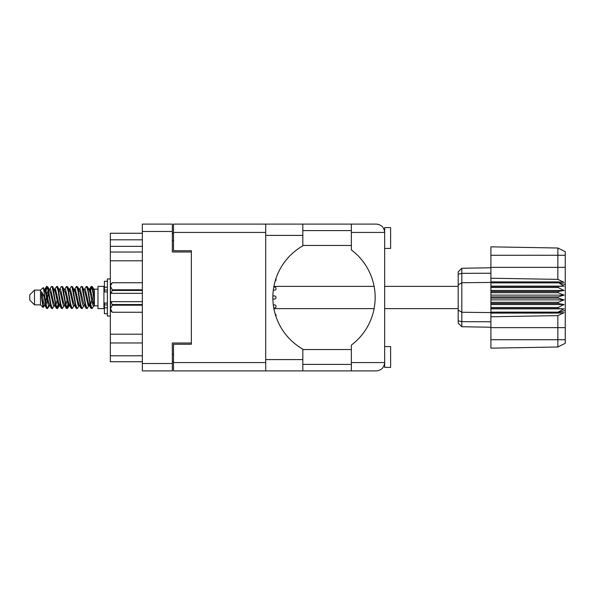 <?xml version="1.0" encoding="UTF-8"?>
<svg xmlns="http://www.w3.org/2000/svg" width="595" height="595" viewBox="0 0 595 595"><rect width="100%" height="100%" fill="white"/><g stroke="black" fill="none" stroke-linecap="round" stroke-linejoin="round"><path stroke-width="0.89" d="M191.359 343.003L172.327 343.003L172.327 370.901L142.346 370.901L142.346 224.099L172.327 224.099L172.327 251.997L191.359 251.997L191.359 344.252L173.517 344.252L173.517 362.571L265.705 362.571M173.517 361.738L172.327 361.738M172.327 233.262L173.517 233.262M265.705 232.429L173.517 232.429L173.517 250.748L191.359 250.748L191.359 251.997M142.346 361.738L110.343 361.738L110.343 355.788L142.346 355.788M142.346 342.973L110.343 342.973L110.343 355.788M142.346 260.803L110.343 260.803L110.343 334.197L142.346 334.197M142.346 246.345L110.343 246.345L110.343 252.027L142.346 252.027M110.343 246.345L110.343 239.807L142.346 239.807M142.346 233.262L110.343 233.262L110.343 239.807M110.343 342.973L110.343 334.197M110.343 260.803L110.343 252.027M384.668 248.427L390.618 248.427L390.618 227.61L384.668 227.61L384.668 232.429L351.362 232.429L351.362 224.099L302.825 224.099L302.825 245.854A59.478 59.478 0 0 0 302.825 349.146L302.825 370.901L173.517 370.901L173.517 362.571M384.668 346.573L390.618 346.573L390.618 367.39L384.668 367.39L384.668 232.429C384.139 227.409 381.365 224.627 376.338 224.099L351.362 224.099M384.668 230.585L384.385 230.287L384.511 230.823M302.825 364.415L351.362 364.415M302.825 349.548L351.362 349.548M302.825 245.452L351.362 245.452M302.825 230.585L351.362 230.585M351.362 232.429L351.362 249.915A59.478 59.478 0 0 1 351.362 345.085L351.362 362.571L384.668 362.571L384.511 364.162M173.517 232.429L173.517 224.099L265.705 224.099L265.705 370.901M191.359 250.748L191.359 344.252M384.668 362.571C384.139 367.591 381.365 370.373 376.338 370.901L302.825 370.901M351.362 370.901L351.362 362.571M384.385 230.287L384.668 232.429M275.842 316.138A1.547 1.547 0 0 0 275.165 313.944M272.867 299.047L274.511 299.047A1.547 1.547 0 0 0 276.058 297.5A1.547 1.547 0 0 0 274.511 295.953L272.867 295.953M275.165 281.056A1.547 1.547 0 0 0 275.842 278.862M273.774 307.972L274.511 307.972A1.547 1.547 0 0 0 276.058 306.425A1.547 1.547 0 0 0 274.511 304.878L273.306 304.878M273.306 290.122L274.511 290.122A1.547 1.547 0 0 0 276.058 288.575A1.547 1.547 0 0 0 274.511 287.028L273.774 287.028M34.51 304.878L34.51 290.122L29.75 294.882L29.75 300.118L34.51 304.878L40.46 304.878L43.078 307.496L44.454 305.555M34.51 290.122L40.46 290.122L40.46 304.878M88.893 297.5L90.879 308.076L91.994 308.627L90.507 304.038L87.532 286.924L86.416 286.374L87.904 290.962L88.893 297.5M92.723 304.818L93.192 302M94.017 305.555L91.994 308.627M49.236 297.5L51.222 308.076L52.338 308.627L50.85 304.038L47.875 286.924L46.76 286.374L48.247 290.962L49.236 297.5M54.368 305.555L52.338 308.627M59.15 297.5L61.136 308.076L62.252 308.627L60.764 304.038L57.789 286.924L56.674 286.374L58.161 290.962L59.15 297.5M64.282 305.555L62.252 308.627M69.065 297.5L71.05 308.076L72.166 308.627L70.679 304.038L67.704 286.924L66.588 286.374L68.075 290.962L69.065 297.5M74.197 305.555L72.166 308.627M78.979 297.5L80.965 308.076L82.08 308.627L80.593 304.038L77.618 286.924L76.502 286.374L77.99 290.962L78.979 297.5M84.111 305.555L82.08 308.627M45.19 291.446L46.76 286.374M47.072 286.589L45.562 293M55.104 291.446L55.506 289.296M54.643 289.445L56.674 286.374M64.558 289.445L66.588 286.374M65.859 290.182L65.391 293M74.933 291.446L75.327 289.296M74.472 289.445L76.502 286.374M84.386 289.445L86.416 286.374M94.404 305.324L94.404 305.83L97.974 305.83M97.974 297.5L97.974 308.627L103.924 308.627L103.924 286.374L97.974 286.374L97.974 297.5M48.552 305.704L47.756 308.307L46.38 308.307L44.201 296.927L41.524 291.617L41.524 297.641L43.078 307.496M47.384 308.627L45.897 304.038L44.201 292.747L44.201 296.927M58.02 304.818L56.986 308.411M58.86 303.554L57.67 308.307L56.294 308.307L52.211 286.924L51.72 286.374L51.341 286.693L49.69 289.445M57.291 308.627L55.804 304.038L52.836 286.924L51.72 286.374M68.41 302L66.9 308.411M68.775 303.554L67.585 308.307L66.209 308.307L62.125 286.924L61.635 286.374L61.255 286.693L59.604 289.445M67.205 308.627L65.718 304.038L62.75 286.924L61.635 286.374M78.317 302L77.848 304.818M79.291 305.295L77.499 308.307L76.123 308.307L72.04 286.924L71.541 286.374L71.169 286.693L69.518 289.445M78.689 303.554L78.295 305.704M77.119 308.627L75.632 304.038L72.657 286.924L71.541 286.374M89.8 303.554L87.413 308.307L86.037 308.307L81.954 286.924L81.456 286.374L81.076 286.693L79.425 289.445M88.603 303.554L88.209 305.704M87.034 308.627L85.546 304.038L82.571 286.924L81.456 286.374M94.404 297.031L94.404 290.3L92.366 286.693L94.404 297.031L94.404 301.33L91.868 286.924L91.37 286.374L90.879 286.924L89.8 291.446M92.366 286.693L91.37 286.374M91.682 286.589L90.172 293M94.404 289.296L94.404 290.3M94.404 305.756L94.404 301.33M40.46 290.122L43.331 287.586L44.201 292.747M94.404 305.942L93.043 305.525L90.068 292.539L89.064 289.445L88.209 289.296M84.869 305.942L83.129 305.525L82.14 302.461L80.154 292.539L78.666 289.058L80.407 289.475L83.382 302.461L86.037 308.307M76.815 294.28L76.19 297.5M74.955 305.942L73.215 305.525L70.247 292.539L69.236 289.445L68.38 289.296M65.041 305.942L63.301 305.525L60.333 292.539L57.67 286.693M66.209 308.307L63.553 302.461L60.578 289.475L60.08 289.058L58.466 289.296M56.986 294.28L56.361 297.5M55.127 305.942L53.394 305.525L50.419 292.539L47.756 286.693M48.113 290.182L47.072 294.28M46.455 297.5L45.562 302M45.213 305.942L43.48 305.525L41.524 297.641M94.404 305.726L90.321 289.475L89.823 289.058L89.205 289.705M79.291 289.705L78.689 291.446M76.123 308.307L73.468 302.461L70.493 289.475L68.76 289.058M69.377 289.705L68.775 291.446M66.9 300.72L65.859 304.818M59.463 289.705L58.86 291.446M56.986 300.72L55.945 304.818M56.294 308.307L53.639 302.461L50.664 289.475L48.931 289.058M48.582 293L47.689 297.5M47.072 300.72L46.031 304.818M46.38 308.307L43.725 302.461L41.524 291.617M92.299 297.5L90.641 304.818M90.202 305.704L89.339 305.555L88.335 302.461L85.36 289.475L83.627 289.058M80.288 305.704L79.425 305.555L78.421 302.461L75.446 289.475L73.713 289.058M71.169 308.307L68.507 302.461L65.532 289.475L63.799 289.058M61.255 308.307L58.593 302.461L55.625 289.475L53.885 289.058M51.341 308.307L48.678 302.461L45.711 289.475L45.213 289.058L44.595 289.705M89.064 305.555L88.581 305.942L88.09 305.525L85.115 292.539L82.46 286.693M79.15 305.555L78.666 305.942L78.176 305.525L75.201 292.539L72.545 286.693M67.585 308.307L69.236 305.555L68.76 305.942L68.261 305.525L65.286 292.539L62.631 286.693M60.08 305.942L58.347 305.525L55.372 292.539L52.717 286.693M50.166 305.942L48.433 305.525L45.458 292.539L43.331 287.586M558.11 296.905L490.897 296.905L490.897 298.095L558.11 298.095L558.11 296.905L564.06 295.12L558.11 292.703L558.11 291.543L564.06 290.464L558.11 287.541L558.11 286.463L564.06 286.143L558.11 282.432L490.897 282.432L490.897 278.229L557.857 279.367L557.857 255.27L490.897 255.27L490.897 246.836L557.857 248.003L565.25 251.7L565.25 343.3L557.857 346.997L490.897 348.164L490.897 339.73L557.857 339.73L557.857 315.633L490.897 316.771L490.897 339.73M490.897 313.096L558.11 313.096L558.11 312.137L490.897 312.137L490.897 316.771M490.897 308.537L558.11 308.537L558.11 307.459L490.897 307.459L490.897 312.137M558.11 308.537L564.06 308.857L558.11 312.137M558.11 298.095L564.06 299.88L558.11 302.297L558.11 303.457L564.06 304.536L558.11 307.459M558.11 302.297L490.897 302.297L490.897 303.457L558.11 303.457M558.11 291.543L490.897 291.543L490.897 292.703L558.11 292.703M558.11 286.463L490.897 286.463L490.897 287.541L558.11 287.541M565.25 284.581L558.11 282.432L558.11 281.904L490.897 281.904M490.897 278.229L490.897 267.363L565.25 267.363M490.897 255.27L490.897 267.363M490.897 286.463L490.897 282.432L461.817 282.737L461.817 326.729L458.187 323.1L458.187 271.9L461.817 268.271L490.897 267.757L461.817 268.271L461.817 282.737L458.187 284.931M458.187 310.069L461.817 312.263L490.897 312.568L558.11 312.568L565.25 310.419M490.897 307.459L490.897 303.457M490.897 302.297L490.897 298.095M490.897 296.905L490.897 292.703M490.897 291.543L490.897 287.541M471.419 326.9L469.485 326.863M490.897 327.243L461.817 326.729L458.187 323.1M490.897 282.863L558.11 282.863M565.25 343.3L557.857 346.997L557.857 339.73L565.25 339.73M565.25 255.27L557.857 255.27L557.857 248.003L565.25 251.7M558.11 313.096L564.06 312.687L557.857 315.633M557.857 279.367L564.06 282.313L558.11 281.904M490.897 286.143L564.06 286.143M490.897 290.464L564.06 290.464M490.897 295.12L564.06 295.12M490.897 299.88L564.06 299.88M490.897 304.536L564.06 304.536M490.897 308.857L564.06 308.857M107.375 281.264L104.4 281.264L104.4 291.922L107.375 291.892M107.375 303.108L104.4 303.108L104.4 313.736L107.375 313.736M110.343 278.943L107.375 278.943L107.375 316.057L110.343 316.057M142.346 305.213L112.247 305.213L111.116 301.665L142.346 301.665M112.247 304.536L142.346 304.536M142.346 290.464L112.247 290.464L111.116 293.335L110.462 293.335L110.462 284.536L112.247 282.751L142.346 282.751L112.247 282.751L110.499 285.779M112.247 290.464L112.247 289.787L142.346 289.787M110.462 286.269L112.247 289.787M111.116 301.665L110.462 301.665L110.462 308.731L112.247 312.249L142.346 312.249L112.247 312.249L110.462 310.464L110.462 308.731L112.247 305.213M110.462 293.335L110.462 301.665M142.346 293.335L111.116 293.335M172.327 231.477L142.346 231.477M142.346 363.523L172.327 363.523M172.327 354.36L173.517 354.36M173.517 240.64L172.327 240.64M302.825 359.596L265.705 359.596M302.825 235.404L265.705 235.404M565.25 327.637L490.897 327.637M458.187 320.809L461.817 321.657L490.897 321.776M490.897 273.224L461.817 273.343L458.187 274.191M107.375 287.177L104.4 287.177M107.375 307.823L104.4 307.823M107.375 304.967L104.4 304.967M107.375 290.033L104.4 290.033M302.825 224.099L265.705 224.099M273.893 308.627L374.099 308.627M384.668 308.627L458.187 308.627M103.924 304.402L104.4 304.402M103.924 290.598L104.4 290.598M94.404 289.17L97.974 289.17M273.893 286.374L374.099 286.374M384.668 286.374L458.187 286.374M89.064 289.445L87.413 286.693M79.15 289.445L77.499 286.693M69.236 289.445L67.585 286.693M89.823 289.058L88.581 289.058M90.99 286.693L89.339 289.445M90.99 308.307L89.339 305.555M81.076 308.307L79.425 305.555M46.38 286.693L44.729 289.445M59.322 305.555L57.67 308.307M49.407 305.555L47.756 308.307M94.404 289.058L93.541 289.058M89.823 305.942L88.581 305.942M79.909 305.942L78.666 305.942M69.994 305.942L68.76 305.942M45.213 289.058L43.971 289.058M107.375 291.922L104.4 291.922M107.375 303.078L104.4 303.078"/></g></svg>
